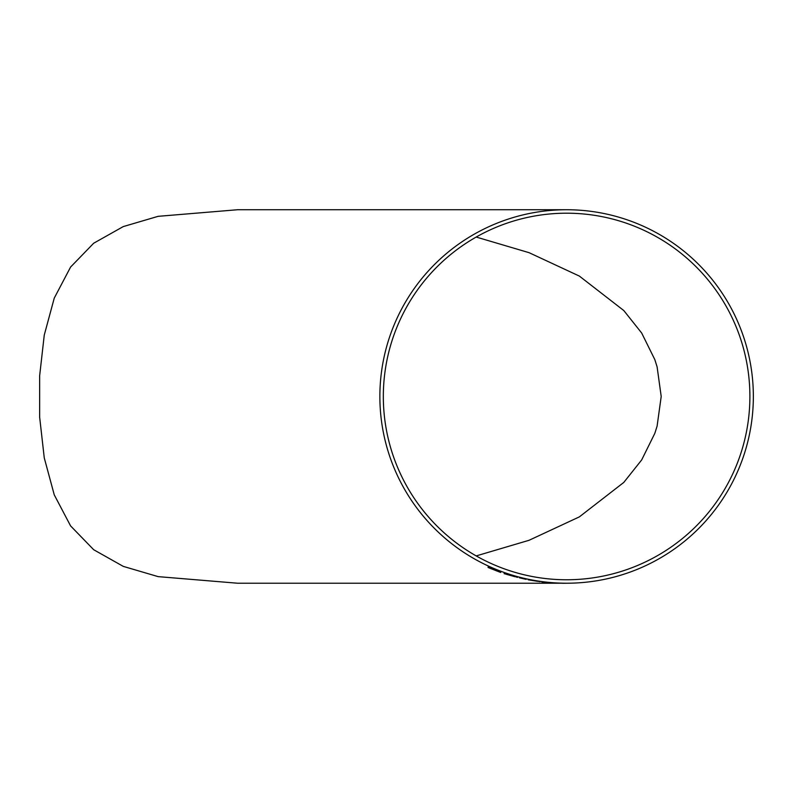 <?xml version="1.0" encoding="UTF-8"?>
<svg xmlns="http://www.w3.org/2000/svg" width="793" height="793" viewBox="0 0 793 793"><rect width="100%" height="100%" fill="white"/><g stroke="black" fill="none" stroke-linecap="round" stroke-linejoin="round"><path stroke-width="1.19" d="M566.608 209.739A186.742 186.742 0 0 0 379.867 396.48A186.742 186.742 0 0 0 566.608 583.222A186.742 186.742 0 0 0 753.35 396.48A186.742 186.742 0 0 0 566.608 209.739L237.543 209.739L158.124 216.33L123.252 226.59L93.693 243.223L70.587 267.063L54.251 298.118L44.259 335.092L39.65 375.763L39.65 417.197L44.259 457.868L54.251 494.842L70.587 525.898L93.693 549.727L123.252 566.371L158.124 576.63L237.543 583.222L559.769 583.222M559.085 583.152L565.924 583.222M565.3 583.222L564.497 583.222M565.538 583.222L564.903 583.222M542.154 581.874L553.811 582.934M551.918 582.835L554.069 582.964M541.897 582.003L549.688 582.627M528.465 579.683L539.081 581.467M538.774 581.447L540.013 581.695M528.217 579.802L537.654 581.338M532.668 580.545L536.722 581.091M519.346 577.79L526.106 579.366M504.259 573.061L516.818 576.947L504.259 573.061L504.14 573.646L516.808 576.987M515.549 576.729L517.482 577.383M490.649 567.818L500.423 571.753M490.599 568.115L499.699 571.763M488.25 566.678L500.433 571.723L488.23 566.717L488.082 567.501L500.75 572.487M749.891 396.48A183.282 183.282 0 0 0 566.608 213.198A183.282 183.282 0 0 0 383.326 396.48A183.282 183.282 0 0 0 566.608 579.762A183.282 183.282 0 0 0 749.891 396.48M476.196 555.913L529.08 540.281L579.366 516.877L623.804 482.412L641.656 459.96L654.82 433.355L657.1 426.119L661.203 396.48L657.1 366.842L654.82 359.606L641.656 333.001L623.804 310.549L579.366 276.083L529.08 252.68L476.196 237.048M514.28 576.263L506.757 573.904M506.658 574.38L514.935 576.709L506.707 574.132M514.954 576.67L506.668 574.34M567.689 583.202L564.675 583.261M566.608 583.222L559.075 583.192M564.368 583.261L562.584 583.261M556.686 583.113L563.793 583.261M568.65 583.172L567.699 583.232M563.654 583.261L565.31 583.261"/></g></svg>
